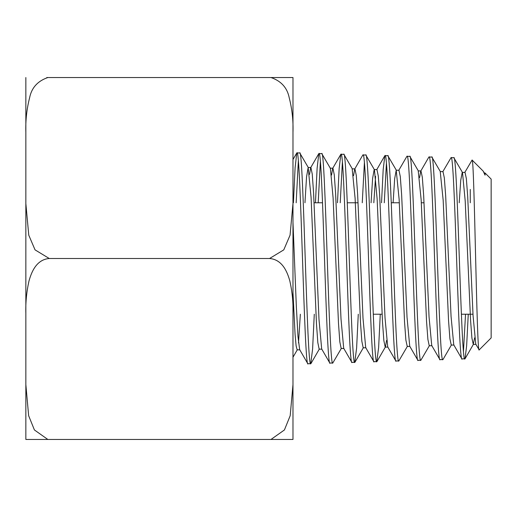 <?xml version="1.0" encoding="UTF-8"?>
<svg xmlns="http://www.w3.org/2000/svg" width="517" height="517" viewBox="0 0 517 517"><rect width="100%" height="100%" fill="white"/><g stroke="black" fill="none" stroke-linecap="round" stroke-linejoin="round"><path stroke-width="0.78" d="M453.997 345.052L451.244 345.052L449.9 338.725L448.556 320.708L443.172 200.292L440.238 171.605L442.991 171.605L444.336 177.932L445.68 195.982L451.063 316.398L453.752 344.845L461.875 358.876L465.035 358.792L466.651 345.614L468.266 314.226M465.533 314.226L463.458 351.431M470.257 202.774L470.257 189.416M431.986 345.737L429.233 345.737L427.889 339.398L426.544 321.257L421.161 199.879L418.227 170.92L420.98 170.92L422.324 177.325L423.669 195.536L429.052 316.915L431.74 345.524L439.864 359.561L442.817 359.658C439.14 365.997 435.469 150.79 431.811 157L428.858 157.09L420.735 171.133L419.597 177.59M462.088 359.057C458.417 365.364 454.747 151.442 451.082 157.601L442.746 171.812M464.828 358.972C461.158 365.267 457.48 151.507 453.823 157.685L451.082 157.601M474.638 337.827L473.255 344.361L471.911 338.092L470.567 320.223L465.19 200.79L462.495 172.51L453.823 157.685M409.968 346.416L407.222 346.416L405.871 340.031L404.527 321.748L399.143 199.407L396.209 170.242L398.962 170.242L400.307 176.678L401.651 195.019L407.034 317.36L409.729 346.209L417.852 360.246L420.806 360.343C417.122 366.734 413.458 150.066 409.794 156.315L406.847 156.412L398.723 170.448M440.07 359.742C436.406 366.094 432.729 150.712 429.071 156.916M440.478 171.812L431.811 157M429.472 345.53L420.806 360.343M371.064 202.774L372.628 178.294L374.192 169.557L376.945 169.557L378.289 176.013L379.64 194.489L385.023 317.8L387.711 346.894L395.835 360.931L398.788 361.028C395.111 367.451 391.447 149.342 387.776 155.63L384.829 155.727L383.181 169.634L381.533 202.774M418.066 360.427C414.388 366.824 410.718 149.988 407.06 156.231M418.466 171.133L409.794 156.315M407.461 346.209L398.788 361.028M365.939 347.792L363.186 347.792L361.842 341.252L360.491 322.634L355.108 198.347L352.18 168.865L354.933 168.865L356.278 175.379L357.622 194.004L363.012 318.298L365.7 347.586L373.823 361.622L376.77 361.713C373.1 368.175 369.429 148.592 365.765 154.945L362.818 155.035L354.701 169.065L353.557 175.69M396.048 361.112C392.371 367.555 388.706 149.258 385.042 155.546M396.455 170.448L387.776 155.63M386.412 163.346L384.28 202.774M380.273 314.226L378.625 347.566L376.77 361.713M330.169 168.18L332.922 168.18L334.266 174.785L335.617 193.591L341 318.853L343.695 348.277L351.812 362.307L354.759 362.398C351.088 368.905 347.411 147.875 343.753 154.26L340.806 154.344L339.146 168.613L337.485 202.774M374.03 361.797C370.359 368.272 366.695 148.521 363.024 154.861M387.957 347.101L385.204 347.101L383.86 340.632L382.509 322.181L377.126 198.871L374.437 169.763L365.765 154.945M364.395 162.719L362.255 202.774M358.275 314.226L356.614 348.083L354.759 362.398M321.917 349.162L319.163 349.162L317.819 342.571L316.469 323.694L311.085 197.475L308.158 167.502L310.911 167.502L312.255 174.158L313.599 193.106L318.989 319.325L321.677 348.956L329.801 362.992L332.748 363.083C329.064 369.616 325.4 147.138 321.742 153.575L318.795 153.665L317.128 168.141L315.454 202.774M352.019 362.482C348.348 369.002 344.677 147.797 341.013 154.176M342.383 162.086L340.225 202.774M341.407 348.277L332.748 363.083M292.977 295.162L292.977 222.394L296.325 306.213L297.992 336.664L299.666 349.641L307.789 363.677L310.73 363.768C307.053 370.366 303.389 146.414 299.724 152.89L296.777 152.98L295.104 167.663L293.423 202.774M330.008 363.167C326.33 369.733 322.66 147.074 319.002 153.491M343.928 348.477L341.175 348.477L339.831 341.911L338.48 323.164L333.097 197.895L330.402 168.38L321.742 153.575M320.372 161.453L318.194 202.774M314.278 314.226L312.604 349.033L310.73 363.768M292.977 132.391L292.977 77.537L47.835 77.537C37.663 81.033 31.582 87.774 29.611 97.758C26.722 109.119 25.469 120.661 25.85 132.391L25.85 203.569L28.771 235.183L35.046 249.86L49.251 258.5L269.577 258.5L283.781 249.86L290.056 235.183L292.977 203.569L292.977 132.391C293.365 120.661 292.111 109.119 289.216 97.758C287.245 87.774 281.17 81.033 270.992 77.537M49.251 258.5C36.41 259.547 31.472 272.058 28.984 281.009C26.561 291.95 25.514 302.755 25.85 313.431L25.85 384.609L28.648 415.713L34.413 429.957L47.835 439.463L292.977 439.463L292.977 203.569M292.977 222.394L292.977 214.561M296.777 152.98L292.977 159.546L292.977 202.774M292.977 357.247L297.385 349.641M46.808 77.537L47.835 77.537M47.835 439.463L25.85 439.463L25.85 384.609M270.992 439.463L284.421 429.957L290.186 415.713L292.977 384.609M292.977 313.431C293.313 302.755 292.267 291.95 289.85 281.009C287.362 272.058 282.424 259.547 269.577 258.5M25.85 81.524L25.85 203.569L25.85 81.524M25.85 313.431L25.85 203.569M25.85 77.537L25.85 132.391M308.39 167.702L299.724 152.89M298.354 160.806L296.163 202.774M307.996 363.852C304.313 370.463 300.648 146.35 296.984 152.799M424.063 202.774L421.31 202.774M399.318 202.774L391.279 202.774M358.087 202.774L347.275 202.774M322.537 202.774L314.103 202.774M462.495 172.51L465.003 172.29L466.347 178.539L467.691 196.421L473.074 315.855L475.763 344.148L479.194 349.867L491.15 337.911L491.15 179.089L485.043 172.982L485.062 175.16L483.776 171.928M479.194 349.867C476.745 357.531 474.406 156.425 472.092 160.031L483.214 171.153L485.062 175.16M472.092 160.031L464.757 172.504M462.25 172.29L460.731 180.297L459.212 202.774M396.209 170.242L394.658 178.785L393.101 202.774M386.58 340.36L385.443 346.894L376.971 361.532M308.158 167.502L306.562 176.782L304.959 202.774M300.351 314.226L298.522 342.887M299.899 349.841L297.146 349.841L296.105 345.841L295.065 334.156L292.977 292.435M375.575 176.323L373.817 202.774M340.806 154.35L332.689 168.38L331.546 175.056M318.795 153.665L310.672 167.702L309.528 174.423M472.984 314.226L461.384 314.226M382.082 314.226L373.268 314.226M484.267 172.982L485.043 172.982M473.255 344.361L476.008 344.361M310.93 363.593L319.396 348.962M343.954 154.434L352.42 169.065M354.959 362.223L363.425 347.586M443.024 359.477L451.49 344.839M465.035 358.785L473.507 344.148M376.706 169.763L384.829 155.72"/></g></svg>

